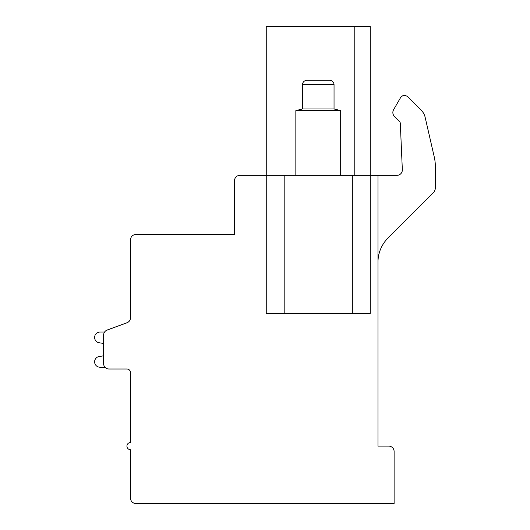 <?xml version="1.0" encoding="UTF-8"?>
<svg xmlns="http://www.w3.org/2000/svg" width="530" height="530" viewBox="0 0 530 530"><rect width="100%" height="100%" fill="white"/><g stroke="black" fill="none" stroke-linecap="round" stroke-linejoin="round"><path stroke-width="0.79" d="M354.212 175.337L354.212 26.5L266.252 26.5L266.252 175.337L284.186 175.337L284.186 313.415L266.252 313.415L266.252 175.337L239.891 175.337A5.379 5.379 0 0 0 234.512 180.717L234.512 234.512L135.885 234.512A5.379 5.379 0 0 0 130.506 239.898L130.506 317.722A5.379 5.379 0 0 1 126.981 322.77L107.133 330.064A5.379 5.379 0 0 0 103.608 335.112L103.608 363.626A5.379 5.379 0 0 0 108.988 369.006L126.922 369.006A3.584 3.584 0 0 1 130.506 372.597L130.506 442.53A3.584 3.584 0 0 0 126.922 446.114A3.584 3.584 0 0 0 130.506 449.705L130.506 498.12A5.379 5.379 0 0 0 135.885 503.5L394.115 503.5L394.115 451.494A5.379 5.379 0 0 0 388.735 446.114L377.976 446.114L377.976 175.337L396.963 175.337A5.379 5.379 0 0 0 402.336 169.726L400.316 123.377A2.69 2.69 0 0 0 399.527 121.589L394.539 116.607A5.75 5.75 0 0 1 393.624 109.664L400.567 97.639C402.648 95.029 405 94.718 407.616 96.698L421.489 110.584A13.449 13.449 0 0 1 425.087 117.077L434.262 156.986A43.036 43.036 0 0 1 435.355 166.632L435.355 187.739A7.175 7.175 0 0 1 433.255 192.807L387.953 238.116A34.072 34.072 0 0 0 377.976 262.204M284.186 313.415L352.331 313.415L352.331 175.337L377.976 175.337M352.331 175.337L284.186 175.337M354.212 26.5L370.265 26.5L370.265 313.415L352.331 313.415M130.506 317.722L130.506 285.564M130.506 372.597A3.584 3.584 0 0 0 126.922 369.006A3.584 3.584 0 0 1 130.506 372.597A3.584 3.584 0 0 0 126.922 369.006A3.584 3.584 0 0 1 130.506 372.597A3.584 3.584 0 0 0 126.922 369.006A3.584 3.584 0 0 1 130.506 372.597A3.584 3.584 0 0 0 126.922 369.006A3.584 3.584 0 0 1 130.506 372.597A3.584 3.584 0 0 0 126.922 369.006A3.584 3.584 0 0 1 130.506 372.597A3.584 3.584 0 0 0 126.922 369.006A3.584 3.584 0 0 1 130.506 372.597M103.608 343.466L103.608 355.822L103.608 343.466L103.608 355.822L103.608 343.466L103.608 355.822L103.608 343.466L103.608 355.822L103.608 343.466L103.608 355.822L103.608 343.466L103.608 355.822L103.608 343.466L98.898 342.711A5.379 5.379 0 0 1 99.998 332.065L104.556 332.065M126.981 322.77L107.133 330.064L126.981 322.77M400.316 123.377A2.69 2.69 0 0 0 399.527 121.589L394.539 116.607M393.624 109.664L400.567 97.639M425.087 117.077L434.262 156.986M435.355 166.632L435.355 187.739M99.998 367.217L104.98 367.217L99.998 367.217A5.379 5.379 0 0 1 98.898 356.571L103.608 355.822M340.671 175.337L340.671 110.604L334.039 108.968L334.039 84.78A4.485 4.485 -90 0 0 329.554 80.295L306.963 80.295A4.485 4.485 90 0 0 302.478 84.78L334.039 84.78M295.846 175.337L295.846 110.604L340.671 110.604M295.846 110.604L302.478 108.968L334.039 108.968M302.478 108.968L302.478 84.78M306.963 80.295L329.554 80.295"/></g></svg>
